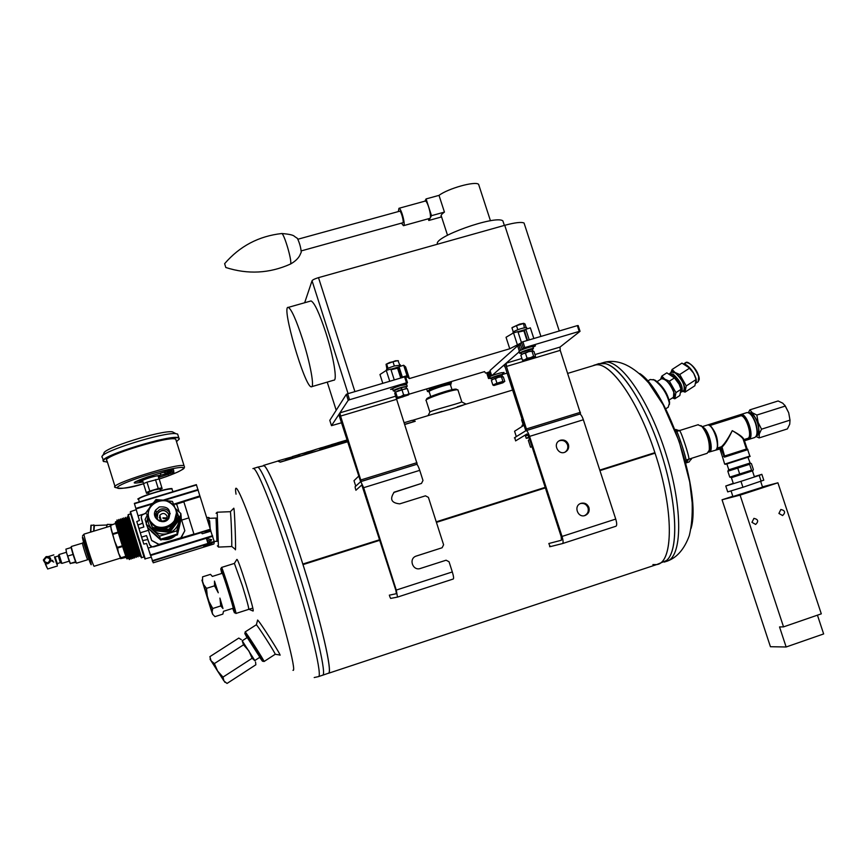 <?xml version="1.0" encoding="UTF-8"?>
<svg xmlns="http://www.w3.org/2000/svg" width="867" height="867" viewBox="0 0 867 867"><rect width="100%" height="100%" fill="white"/><g stroke="black" fill="none" stroke-linecap="round" stroke-linejoin="round"><path stroke-width="1.3" d="M652.905 564.58L656.254 564.601C673.529 563.918 674.212 510.511 655.062 453.17L654.888 452.661C637.039 397.27 607.225 357.464 593.05 365.722L595.369 365.018C610.151 361.106 638.014 400.37 654.888 452.661L599.769 470.098M599.942 470.618L655.062 453.17C673.757 509.167 673.648 561.881 657.273 564.384L328.56 673.258M545.376 487.893L436.426 522.378L545.376 487.883M379.724 539.729L302.832 564.059L303.006 564.59L379.887 540.26L303.006 564.612C321.429 622.593 333.026 673.496 328.463 673.301L328.745 673.117C332.169 670.473 321.679 624.392 304.631 569.803C287.638 515.215 269.258 468.722 264.056 465.709L263.449 465.427C267.502 464.755 285.546 509.178 302.821 564.038L379.713 539.707M545.202 487.352L436.242 521.826L545.213 487.362M515.236 439.818L515.02 437.401L526.085 430.606C527.147 430.78 528.306 432.709 529.585 436.383L562.033 536.445C563.247 540.531 563.409 542.905 562.52 543.566L550.372 546.611L549.158 544.595M515.583 440.891L526.995 433.977M562.575 543.544L615.993 526.215C617.011 525.51 616.936 523.137 615.733 519.073L583.361 419.758C582.071 416.117 580.836 414.22 579.655 414.09L525.803 430.747L504.399 364.714L503.814 365.224L505.288 367.456L504.399 364.714L506.155 363.175L521.901 358.472M548.811 543.522L561.437 540.228L561.187 536.673L528.827 436.838L527.082 433.944M560.526 440.198L559.453 440.642C552.377 444.11 558.576 455.847 565.425 451.967C568.221 450.244 569.218 447.73 568.405 444.435C566.855 440.859 564.222 439.45 560.526 440.198M581.042 503.304L580.608 503.467C573.185 506.144 578.051 518.52 585.312 515.41C588.563 513.795 589.766 511.172 588.921 507.52C587.371 503.933 584.737 502.535 581.042 503.304M564.916 452.195C567.473 450.417 568.351 447.979 567.56 444.869C565.815 441.032 562.986 439.699 559.074 440.87M584.488 515.659C587.685 514.033 588.866 511.422 588.032 507.802C586.569 504.377 584.055 502.947 580.489 503.51M355.535 489.183L355.08 486.777L360.78 481.564L363.641 487.688L396.273 590.069L397.509 597.092L390.638 598.414L389.641 596.279M355.882 490.267L361.777 484.989M415.932 556.159L442.105 547.76L443.601 544.79L428.406 497.376L425.459 495.826L399.741 503.857C391.342 503.023 389.489 499.121 394.203 492.153L421.481 483.428L422.988 480.481L419.736 470.347C418.479 466.609 417.45 464.604 416.659 464.344L360.629 481.662L338.824 414.545L339.994 416.929L339.105 414.123L339.951 412.844L395.666 396.197M397.541 597.081L453.289 579.004C453.885 578.43 453.56 576.078 452.314 571.938L449.041 561.751L446.093 560.212L420.029 568.579M389.294 595.185L396.414 593.689L395.807 590.178L361.821 484.978M442.105 547.76L415.759 556.235C408.411 559.117 412.985 571.212 420.397 568.47L446.093 560.212M421.481 483.428L393.716 492.499M653.154 379.529L655.214 380.255C662.594 385.696 667.384 392.968 669.562 402.06L669.422 404.466M647.346 381.317L650.163 379.508L654.054 379.952C661.933 385.761 667.037 393.52 669.367 403.22L668.208 407.208M426.185 400.012L426.64 399.134C425.166 397.715 451.707 388.698 456.118 389.131L456.822 389.5M425.957 400.456C424.375 398.972 452.715 389.348 457.397 389.792L458.079 390.323M691.703 458.264L691.14 459.575M679.056 430.444L680.237 430.335M691.433 458.35L689.167 461.927L685.667 463.054M217.086 541.322L216.208 518.065M216.934 541.322L216.056 518.065M218.451 547.088L217.173 512.213L216.089 513.307M232.714 608.385L234.296 612.438C237.287 618.735 221.063 566.487 220.749 568.85L221.779 573.455M222.071 573.358L222.277 573.282C223.675 575.71 233.342 606.672 233.234 608.396L233.006 608.287M235.889 613.468C237.439 615.202 222.32 566.78 221.529 567.452L221.475 567.473M248.992 609.273L252.969 611.007C254.02 611.647 251.712 602.749 246.033 584.336C240.593 567.311 237.536 558.998 236.864 559.399L234.35 563.431M248.493 609.057L248.742 609.349C248.959 608.049 246.824 600.127 242.326 585.583L234.404 563.409L221.529 567.452M685.927 461.233L685.255 461.45L686.404 462.479L688.864 458.957C689.547 457.072 681.657 432.785 679.75 430.845L675.686 429.458L675.22 430.726M686.404 462.479C687.206 460.464 677.821 431.582 675.686 429.458M430.043 415.033L431.192 414.643C438.984 412.594 459.022 407.024 464.311 404.651M428.027 415.64L429.794 412.269C428.797 410.958 459.077 403.675 461.602 401.909L466.132 404.109M275.24 654.26L279.748 654.997C283.433 658.617 258.193 618.951 257.532 620.089M262.528 661.12L264.056 661.51L275.164 654.303C276.237 654.379 256.654 623.828 256.264 624.804L256.285 625.064M231.857 546.513L235.217 549.288C236.344 555.877 234.534 505.515 233.732 508.29L230.34 511.693L217.173 512.213M231.532 546.243L231.597 546.524C232.302 548.844 230.969 512.234 230.34 511.693M259.883 657.24L247.258 637.538M259.677 657.37L262.376 661.087C265.074 664.1 245.133 632.791 244.787 633.484L247.052 637.668M264.056 661.51C264.966 661.684 245.361 631.089 245.123 631.956L245.112 631.967M389.706 596.398L390.573 598.263M355.134 487.091L355.503 489.042M515.041 437.716L514.369 437.922L515.063 437.911L515.226 439.688M549.223 544.704L550.111 546.188L549.58 546.698L550.285 546.47M665.065 561.556L666.474 560.537C678.655 550.903 677.517 505.385 662.247 456.367C647.085 407.317 621.596 367.055 605.35 363.641L600.668 363.414C615.928 360.033 643.737 399.21 660.784 451.772C677.983 504.28 679.056 553.98 665.065 561.556M322.286 675.209L322.567 675.241C326.957 675.827 316.325 628.846 298.486 571.743C280.713 514.651 261.856 467.096 257.672 467.172L257.087 467.356L257.672 467.172C261.856 467.096 280.713 514.651 298.486 571.743C316.325 628.846 326.957 675.827 322.567 675.241L322.795 675.176M709.054 451.003L709.759 449.095C710.257 441.13 707.981 433.793 702.942 427.084L700.894 425.556M686.025 460.074L707.114 453.343L709.26 450.211C709.791 441.628 707.342 433.717 701.923 426.488L697.935 424.776M255.57 662.095L255.863 664.761L227.024 683.445L223.968 680.974L223.014 677.105L217.628 671.036L214.366 663.591L211.06 660.784L209.879 656.644L238.793 638.069L241.124 639.564M243.508 644.82L242.186 640.756L255.05 660.86L252.124 658.281L248.872 650.868L243.508 644.82L214.366 663.591M252.124 658.281L223.014 677.105M223.697 680.584L210.161 659.419L223.697 680.584M217.216 670.473L223.664 680.508L217.216 670.473M748.373 412.659L749.847 409.863L778.122 400.966L782.738 403.177L785.329 406.049L788.699 412.768L790.01 420.137L789.729 424.212L787.399 428.916L759.134 437.922L756.089 436.535M749.847 409.863L752.296 412.768L756.837 415.044L758.148 422.446L761.529 429.187L790.01 420.137M761.529 429.187L759.297 433.901L759.134 437.922M756.837 415.044L785.329 406.049M748.568 412.725L752.296 412.768L758.148 422.446L759.297 433.901L756.187 436.404M756.978 434.562C759.124 432.98 759.286 429.035 757.455 422.706C755.244 416.745 752.849 413.776 750.28 413.776M788.699 412.768L784.787 405.171M182.113 535.947L184.834 530.723L180.824 537.833L158.997 544.378L151.617 540.39L147.498 527.179M151.671 540.52L157.285 543.598M140.216 532.804L148.463 530.279M137.831 537.367L135.675 530.496M151.161 546.503L149.72 544.714L146.512 535.589L141.57 537.106M174.245 540.737L194.11 534.603L183.696 501.364L200.049 496.39L210.93 531.178M181.691 520.102L188.898 517.892M138.893 528.512L143.835 527.006L141.31 517.729L141.581 515.247M204.959 531.308L205.132 531.85L204.959 531.308L180.217 538.949M150.63 546.145L149.872 545.072M210.464 529.542L194.11 534.592L183.706 501.354L200.049 496.39M182.276 535.904L180.845 537.963L159.495 544.541L157.1 543.663M146.36 523.538L145.103 519.506L147.13 515.399M181.225 518.596L184.834 530.723M173.703 504.388L175.145 503.944L176.922 504.865L179.133 511.92M150.392 555.108L146.621 543.457L143.814 544.097L142.665 540.488L143.814 544.097M137.073 512.57L139.457 520.482L136.78 521.522L142.665 540.488M144.323 556.982L130.754 513.687M147.802 539.588L149.666 544.844L147.802 539.588M142.546 540.314L137.918 525.012L142.632 523.202L141.223 517.881L141.494 515.399L146.165 512.82M141.223 517.881L142.665 523.115M173.638 504.215L199.865 495.902L196.365 484.631L134.352 503.38L138.037 515.789L142.08 514.564L138.037 515.789M149.558 544.617L152.148 546.882L153.958 546.806L201.263 532.652L202.26 533.758L210.833 531.189L214.344 541.94L213.878 543.988L153.253 562.802L213.878 543.988M152.159 546.882L148.127 548.128L153.253 562.802M148.127 548.128L146.621 543.457M203.821 545.907L212.014 543.36L205.652 545.982L203.756 546.47L203.821 545.907M207.917 543.219L206.4 538.472L211.678 539.686L207.917 543.219M139.457 520.482L138.048 515.8M142.719 540.585L147.78 539.534M136.78 521.522L137.864 525.023L142.426 523.365M208.654 543.219L206.4 538.472M207.831 540.412L211.049 540.943M57.265 564.916L54.87 556.982M57.352 566.01L47.652 568.99L45.463 563.583M52.789 560.277L51.597 560.884M53.353 567.246L56.247 566.357M57.493 564.049L57.515 563.507M75.678 561.946L74.79 559.659M73.803 556.766L72.416 552.312M122.583 546.513L117.587 548.052L114.596 541.03L110.337 525.565L115.658 523.354M117.587 548.052L118.53 553.146L114.596 541.03L111.193 529.564L110.694 524.86M118.53 553.146L120.903 557.774L120.621 558.662L118.53 553.146M120.632 558.673L126.517 557.275M122.345 545.798L117.359 547.337M125.867 556.246L120.903 557.774M125.986 556.571L121.022 558.099M115.701 523.581L110.748 525.088M71.647 549.526L71.246 547.76M76.459 562.997L76.274 562.9C76.101 564.536 70.368 546.416 71.192 546.849L71.343 546.578M87.73 559.724L76.632 563.138C76.274 564.135 70.747 546.676 71.365 546.492L82.56 543.1M120.361 558.164L94.189 566.238C93.723 568.145 83.059 534.375 84.045 534.115L110.326 526.117M118.291 532.761L113.295 534.289M118.085 532.089L113.1 533.617M115.745 522.693L115.593 521.793C114.975 521.934 127.189 560.808 127.211 558.771L128.197 558.467C128.229 560.483 116.015 521.609 116.622 521.49L115.636 521.782M129.573 558.955L129.411 559.518C129.421 561.697 116.351 520.081 116.98 519.951L117.023 519.94M129.627 559.443L117.619 520.666M131.253 558.446L131.101 558.987C131.134 561.155 118.075 519.561 118.681 519.441L118.714 519.431M131.318 558.922L119.299 520.146M132.976 558.413L132.792 558.467C132.857 560.624 119.798 519.03 120.372 518.921L120.405 518.91M132.944 557.925L120.99 519.626M134.667 557.882L134.483 557.947C134.58 560.093 121.521 518.509 122.074 518.412L122.67 519.105M134.634 557.416L122.29 518.336M136.357 557.362L123.797 517.881M136.325 556.896L124.36 518.574M138.005 556.386L125.487 517.371M138.081 556.831L126.04 518.054M139.739 556.321L127.731 517.534M139.695 555.877L127.373 516.797M140.151 554.772L128.619 517.827M70.866 547.619L65.914 549.136L66.596 552.918L70.335 563.442L75.288 561.914M67.767 556.061L72.741 554.533M70.335 563.442L75.852 562.358M61.763 563.333L60.343 562.64L58.252 555.996L55.141 556.95L57.244 563.593L56.756 564.146L54.426 556.809L55.141 556.95M69.219 561.155L61.86 563.409L59.043 554.522L66.423 552.268M70.292 563.658L68.84 560.104M68.666 559.594L66.596 552.918M46.287 557.492C43.339 560.342 43.881 562.109 47.923 562.824C50.871 559.974 50.329 558.196 46.287 557.492M46.092 556.636L43.35 559.995C45.452 564.883 48.01 565.078 51.023 560.581C50.839 557.546 49.202 556.235 46.092 556.636M168.859 472.851L167.244 473.339L169.813 472.407L171.092 470.315L168.837 472.732L167.223 473.219L168.837 472.732M167.223 473.219L164.004 472.504L167.244 473.339M160.362 473.252L164.535 472.006M142.892 481.445L139.869 481.673C139.587 480.947 143.001 479.473 150.11 477.24L160.915 475.051L158.39 476.785M143.564 483.58L142.589 480.708C141.863 479.863 157.035 475.192 158.119 475.929L158.184 476.135M148.723 492.955L146.545 493.345L143.499 483.613L147 482.16L159.17 478.909L162.129 488.641L160.135 489.508M146.285 492.532L149.796 491.101L147 482.16M149.796 491.101L158.271 488.544L155.475 479.614M158.271 488.544L161.956 487.818M149.102 494.179L148.55 492.38L154.088 490.018L159.951 488.934M167.049 472.136L168.686 471.648L167.049 472.136M168.707 471.778L167.071 472.266L170.68 470.12M170.42 470.575L171.016 470.402M167.624 470.922L147.401 476.991C131.426 482.756 129.985 484.415 143.055 481.965M176.099 440.36L175.752 439.255C170.842 435.093 102.165 456.118 106.619 460.453M176.51 441.671L179.209 439.016C181.615 431.679 98.686 456.096 103.606 461.352L107.443 462.165M179.144 439.32L178.851 437.943C173.498 433.381 98.231 456.432 103.238 461.157L103.877 461.645M178.028 435.321L177.637 434.074L175.936 433.684C164.362 431.723 100.204 451.826 101.948 456.898L102.024 457.256M174.505 432.936L172.392 431.82C161.587 429.967 102.414 448.51 103.964 453.289L102.49 455.934M173.985 432.655L172.934 432.102M106.424 527.309L107.27 524.394L111.886 524.492M107.27 524.394L106.533 527.277M94.297 525.521L93.95 531.103M120.589 540.163L120.513 539.079M395.959 387.126L390.605 389.402L392.751 389.11M404.575 376.874L347.634 393.77L349.542 399.741L406.471 382.802L404.575 376.874L405.572 376.744L407.479 382.65L406.439 383.875L403.404 384.785M341.836 422.684L331.497 425.664L348.22 400.283L346.323 394.322L329.796 420.343L331.497 425.664M395.894 387.018L397.78 386.454M406.471 382.802L407.479 382.65M348.22 400.283L349.542 399.741M347.634 393.77L346.323 394.322M339.951 412.844L340.568 416.084L396.642 399.308L417.146 463.932M361.149 481.185L340.568 416.084M360.921 479.939L416.951 462.675M358.83 476.026L353.996 480.686L355.741 486.159L360.629 481.662L358.83 476.026M396.501 398.43L396.642 399.308M522.064 349.314L523.375 348.176L521.479 342.346L520.178 343.516L522.064 349.314L524.752 348.664M533.021 347.255L535.492 345.803L530.192 347.038M487.893 372.387L486.842 373.33L488.522 378.543L489.584 377.622L487.893 372.387L490.354 371.531M524.784 347.602L579.221 331.4L577.335 325.624L522.888 341.771L524.784 347.602L523.375 348.176M577.335 325.624L578.159 325.537L580.045 331.313L560.017 347.082L560.223 350.355L580.489 413.581M507.108 373.092L502.882 374.349M490.267 378.142L488.522 378.543M519.311 351.07L517.61 345.814L490.018 370.491L491.719 375.758L519.29 351.731M579.221 331.4L580.045 331.313M502.578 373.417L504.074 372.474L502.361 372.734M517.61 345.814L520.59 344.773M522.888 341.771L521.479 342.346M489.129 371.889L490.559 376.321M518.986 345.25L520.634 350.311M526.8 430.119L505.569 363.685L506.458 366.448L560.223 350.355M526.692 428.862L580.413 412.313M524.015 425.231L514.575 431.246L516.309 436.6L525.803 430.747L524.015 425.231L523.386 425.632L523.115 422.478L524.015 425.231M534.95 354.57L560.017 347.082M506.155 363.175L506.458 366.448M390.789 369.06L394.268 379.93L390.789 369.06L386.27 370.415L379.974 374.522L382.802 383.333M397.606 368.291L399.026 366.741L403.675 365.245L405.637 366.947L409.376 378.576L407.457 377.015L405.767 377.318M517.859 331.66L513.513 332.852L506.035 337.285L509.763 348.762L409.376 378.576M524.578 224.629L524.047 223.014C521.284 221.811 514.846 222.581 504.735 225.312L318.503 277.646C314.851 278.751 312.705 279.781 312.044 280.756L304.664 302.746M523.917 330.945L525.803 329.319L530.344 327.834L533.855 338.52M408.921 394.236L484.566 371.607L485.509 373.07L487.688 372.572M489.638 371.737L490.245 371.206M509.763 348.762L520.428 343.299M428.255 218.809L428.797 220.467L441.574 216.923C440.317 215.937 441.27 214.333 444.435 212.101L439.016 195.368C448.131 188.442 475.203 180.9 478.595 184.303L490.451 220.76M479.115 185.896L478.595 184.303M310.419 301.109L311.047 300.936C314.45 302.572 319.37 313.139 325.819 332.657C333.6 356.727 337.599 381.22 333.795 380.18L311.784 386.66M503.575 223.014L502.882 220.89C495.772 214.691 432.167 237.46 437.607 244.18M428.797 220.467L431.506 215.677L426.087 198.922L424.895 201.155M426.087 198.922L439.016 195.368M431.506 215.677L444.435 212.101M403.675 225.626L429.664 218.419C432.395 218.885 427.778 200.667 425.253 201.057L425.014 201.122M398.321 211.581L398.961 208.297C401.313 207.95 406.016 226.2 403.458 225.691L401.464 223.144M399.557 211.234L399.709 211.19C401.269 210.963 404.412 223.133 402.7 222.797L301.196 250.91M296.709 237.861L297.435 238.425C299.635 243.183 300.903 247.778 301.239 252.21L301.066 252.665M302.616 339.344C310.397 363.501 314.764 387.95 311.318 386.801C304.891 387.733 280.81 304.935 288.299 307.384C291.41 309.107 296.178 319.76 302.616 339.344M402.342 377.08L407.057 375.682M402.418 397.064L405.778 395.634L402.418 397.064M397.986 360.683L399.709 364.823M386.91 368.908L386.064 364.324L395.547 360.759L398.397 360.737M393.022 361.821L394.344 365.972M386.693 364.183L388.015 368.312M386.118 364.238L389.684 362.482L397.801 360.661M391.006 369.765L397.574 368.193M390.844 369.244L398.918 366.871M386.682 370.198L386.498 369.635C386.248 368.941 388.882 367.716 394.398 365.961L400.446 365.17M400.901 387.939L401.378 387.538L401.985 389.413M394.669 390.909L393.336 390.963C393.109 390.345 395.764 389.164 401.28 387.408L407.208 386.227L406.179 387.224M393.26 390.703L392.74 389.088C392.513 388.47 395.157 387.278 400.673 385.522L406.688 384.623M401.118 387.852L401.551 389.446M406.179 388.503L407.371 388.687L408.996 393.759L406.493 394.875L408.671 394.843L397.552 398.56L400.641 396.62L406.493 394.875L403.643 394.94L400.641 396.62L397.303 397.249L395.677 392.177L398.668 390.497L406.775 388.633M395.081 392.177L394.55 390.551L400.814 387.701L401.421 389.576M401.378 387.538L406.059 386.866M403.253 396.111L399.99 397.552L403.253 396.111M408.671 394.843L408.996 393.759M402.017 389.868L403.643 394.94M395.677 392.177L394.734 393.315L396.36 398.354L397.303 397.249M395.038 392.22L406.124 388.492M531.991 357.952L526.442 359.805L531.991 357.952M524.362 327.748L523.505 323.337L525.001 323.955L526.15 327.498M523.039 323.684L516.483 325.613L517.816 329.688M513.242 331.79L511.942 327.802L516.483 325.613M512.202 327.531L519.593 324.139L523.852 323.304M518.076 332.18L523.885 330.847M517.924 331.725L525.64 329.471M513.21 333.036L513.015 331.974C517.577 329.503 522.107 328.029 526.605 327.542L526.702 327.834M521.11 353.27L519.81 353.346C517.632 352.988 531.926 347.949 533.433 348.545L532.425 349.52M519.723 353.086L519.214 351.503C517.025 351.135 531.33 346.096 532.837 346.692L532.923 346.963M532.316 349.184L521.089 352.566L521.685 354.386M521.522 354.527L520.969 352.674L521.555 354.484M531.948 357.963L526.377 359.772L531.948 357.963M533.389 357.876L523.625 360.802L530.506 357.692L534.733 356.781L533.389 357.876M520.861 355.253L522.974 353.703L520.861 355.253L522.476 360.228L523.43 360.77M533.909 351.363L535.524 356.326L534.733 356.781L533.606 356.196L531.991 351.211L533.909 351.363M525.435 353.172L528.545 351.677L522.974 353.703L525.435 353.172L527.06 358.158L530.506 357.692L533.606 356.196M532.782 350.777L528.545 351.677L531.991 351.211M527.06 358.158L524.936 359.718L522.476 360.228M501.57 382.921L496.477 384.59L501.57 382.921M491.632 378.608L490.451 378.695C488.641 378.391 501.711 373.883 502.903 374.403L501.96 375.227M490.386 378.5L489.909 377.015C488.099 376.701 501.159 372.192 502.351 372.712L502.416 372.908M501.863 374.934L491.611 378.034L492.153 379.703M491.513 378.131L492.044 379.779L491.632 378.088M501.527 382.932L496.433 384.569L501.527 382.932M502.903 382.802L493.973 385.49L500.096 382.78L504.02 381.892L502.903 382.802M491.405 380.494L493.28 379.107L491.405 380.494L492.868 385.024L493.757 385.468M503.326 376.907L504.789 381.437L504.02 381.892L502.925 381.415L501.462 376.874L503.326 376.907M495.48 378.673L498.319 377.297L493.28 379.107L495.48 378.673L496.943 383.214L502.925 381.415M502.242 376.419L498.319 377.297L501.462 376.874M496.943 383.214L492.868 385.024M528.946 437.196L529.661 439.396M527.992 434.866L525.543 436.177L526.193 438.171M528.87 436.968L526.247 438.344L528.642 437.857M523.115 424.537L521.587 419.823L522.075 419.26M523.289 424.462L522.032 425.339L522.346 426.293M532.045 446.743L530.528 447.209L528.328 440.425L529.098 439.634M277.548 461.157L278.437 460.756L280.29 462.154L277.776 461.092M280.29 462.154L347.884 441.682M404.716 424.483L415.217 421.308L412.063 420.332L410.665 420.755M347.353 440.024L331.422 444.641M347.32 439.894L337.155 442.907M338.531 442.495L346.605 440.111M347.299 439.84L346.583 440.057M347.569 440.685L322.784 448.185L319.414 448.77L326.122 446.538L321.928 447.805M320.432 447.968L326.122 446.538M330.858 444.901L346.562 440.349L332.343 444.652M347.331 440.089L346.562 440.349M404.13 422.663L405.528 422.251M288.44 457.863L285.124 459.12C287.161 459.142 289.665 458.437 292.634 457.028L288.451 457.906M298.963 454.471L308.067 452.52L317.105 449.008M298.497 454.633L299.906 454.687L298.508 454.687M278.437 460.756L299.906 454.687M280.247 462.024L347.84 441.552M404.672 424.353L415.185 421.178M308.457 451.696L306.224 452.314L308.446 451.642M288.505 457.895L292.016 457.191L288.505 457.895M285.752 459.011L292.027 457.245M286.814 458.448L285.124 459.12M292.645 456.996L290.651 457.31M332.354 444.706L330.88 444.944M320.454 448.022L314.407 449.865M327 446.267L326.144 446.592M321.939 447.86L319.414 448.77M338.553 442.538L337.176 442.961M319.847 448.282L331.443 444.717M331.768 444.598L332.603 444.37M347.385 440.122L346.583 440.403M288.418 458.177L287.768 458.307M209.619 520.796L210.193 528.61M206.888 517.545L208.579 517.48L209.673 526.822M208.579 517.48L209.478 518.13M430.747 396.587L429.219 391.83C426.271 391.201 448.488 383.637 450.374 384.634L450.482 384.959M429.263 391.982C423.855 391.83 452.249 382.369 450.818 384.807L450.526 385.111M429.165 388.178L429.577 389.435L427.518 391.581L426.662 388.925M441.466 384.504L441.639 385.056L429.577 389.435M451.1 381.621L450.818 384.807M451.501 382.878L441.639 385.056M162.931 517.837L167.212 517.946M159.951 519.701L160.796 518.932M160.98 519.615L160.352 520.167M167.071 518.531L163.104 518.52M731.705 477.576L752.827 470.781L751.57 470.185L729.776 477.121L731.705 477.576M749.868 463.086L728.464 469.925L750.118 463.011L747.918 457.202M751.57 470.185L749.619 464.278L750.15 463.011L751.418 463.639L753.358 469.502L752.784 470.824M749.619 464.278L737.741 468.093L739.692 474.021M728.453 469.936L727.836 471.236L737.741 468.093M727.836 471.236L729.776 477.121M709.39 451.967L721.669 448.456L720.423 447.784L716.836 449.464L716.792 448.792L721.452 447.274L724.693 456.53L722.048 447.079C725.094 444.175 728.497 438.702 732.257 430.661C737.828 433.901 741.426 436.621 743.03 438.832L743.474 440.176M709.152 425.242L741.653 414.459L708.621 425.123M748.449 439.396L749.706 438.8L749.045 438.485L748.449 439.396L744.645 440.707L754.648 437.542C757.465 435.971 757.747 431.213 755.482 423.28C752.827 416.138 749.977 412.573 746.91 412.594L746.628 412.681M722.634 457.375L719.946 449.052L721.051 448.662L724.444 457.147L724.964 455.901L746.4 449.019L743.03 438.832L743.518 439.807L748.384 438.16L743.745 439.645C743.767 437.781 739.941 434.79 732.257 430.661C728.172 438.518 724.563 443.882 721.442 446.743L717.096 448.131M747.126 448.824L744.58 441.162L744.883 439.992L744.287 441.249L747.354 449.388L743.756 440.176M724.444 457.147L747.712 449.68C748.47 448.933 746.953 449.236 743.16 450.569L747.061 449.377M153.697 530.561L146.783 514.478L153.697 530.561L169.661 532.349L169.358 530.962L153.177 529.152M169.661 532.349L179.274 519.691L179.09 518.141L169.358 530.962M175.806 521.804L172.056 526.724M164.795 529.932L157.827 529.152M150.316 522.508L149.623 520.915M176.12 509.883L179.014 517.469L169.228 530.366L152.96 528.534L152.559 527.461L160.753 528.296C155.41 527.504 151.573 524.719 149.276 519.907L152.559 527.461M169.228 530.366L168.989 529.303L160.753 528.296C166.15 528.718 170.539 526.843 173.931 522.693L168.989 529.303M149.276 519.907L152.96 528.534M146.057 512.56L149.449 507.986M152.82 503.586L156.006 499.544L161.045 500.031M167.093 500.725L172.403 501.429L174.505 506.187M178.884 516.288L173.931 522.693L176.63 512.224M159.322 506.957C168.198 506.187 171.373 509.991 168.827 518.379C163.581 526.486 150.273 518.043 155.702 510.034L159.322 506.957M157.144 518.098L157.837 513.372C161.75 509.438 165.337 509.688 168.588 514.12L168.957 515.247M159.322 521.1C156.732 518.856 156.212 516.212 157.783 513.177C161.695 509.222 165.294 509.471 168.556 513.925L168.415 518.899M155.345 517.404L156.396 512.386L159.94 509.373C164.676 507.954 168.111 509.428 170.225 513.806M682.34 391.158L685.038 392.133L694.857 385.772L696.136 379.518L693.719 373.309L689.644 368.117L679.728 374.511L675.079 372.507L672.088 369.472L681.95 363.121L689.644 368.117M685.038 392.133L686.252 385.934L696.136 379.518M672.088 369.472L670.809 372.756M686.252 385.934L679.728 374.511M661.824 376.083L666.853 372.843L674.461 377.914L669.4 381.177L664.772 379.15L661.824 376.083L660.567 379.345M672.413 397.91L674.819 398.777L675.946 392.61L680.996 389.337L679.164 384.244L674.461 377.914M675.946 392.61L669.4 381.177M674.819 398.777L679.826 395.515L680.996 389.337M671.546 374.891L675.534 378.684L679.164 384.2L681.213 389.955M660.611 379.323C661.196 377.828 662.572 377.795 664.772 379.193C671.437 383.333 677.961 398.809 672.64 397.758M657.153 381.556L661.467 378.771C665.791 378.846 669.909 383.344 673.811 392.274L673.486 397.216M670.852 372.723C671.448 371.217 672.857 371.163 675.068 372.561C681.787 376.646 688.246 392.133 682.86 391.125M669.812 373.395L671.719 372.16L675.165 372.875C682.383 379.659 685.266 385.533 683.814 390.518L683.727 390.573M696.353 380.223L695.93 378.294C693.546 371.824 690.089 367.218 685.548 364.476M696.212 382.52L696.407 381.458M669.422 373.742L673.171 374.165C680.378 380.949 683.272 386.834 681.83 391.797L681.202 392.047M672.066 375.27L672.846 375.725C677.593 379.735 680.324 384.287 681.018 389.402M686.816 365.224L693.73 373.298L696.299 379.984M160.503 539.198L159.506 536.174L146.23 524.112L147.628 527.515L160.503 539.198L168.935 536.706L177.291 534.039L181.214 517.241L180.856 513.535L176.825 530.853L177.291 534.039M146.23 524.112L147.78 517.296M166.204 537.529L160.644 539.61L147.823 527.97L160.774 540.011L177.421 534.885L179.588 524.362M175.708 508.756L180.856 513.535M178.83 527.602L181.301 518.228L177.421 534.885M159.506 536.174L176.825 530.853M171.612 535.871L177.356 534.462M147.91 517.285C147.531 522.302 149.178 526.551 152.841 530.051C157.317 533.844 162.432 534.961 168.155 533.411C173.747 531.482 177.312 527.7 178.83 522.086L179.176 519.821M179.209 519.181L175.86 509.135M167.082 516.201L166.562 519.571C161.533 522.346 159.279 520.915 159.81 515.28C162.638 512.603 165.066 512.906 167.082 516.201M156.374 512.321L154.76 515.778M160.178 516.645L159.192 517.393M152.852 532.305L155.724 534.917M223.523 611.235L222.852 614.118L214.951 616.643L212.556 614.15L210.984 609.577L201.924 580.099L202.542 581.399L202.585 576.837L210.508 574.355L212.361 576.425M212.74 614.194L212.112 611.896L212.762 608.493L209.066 601.72L212.112 611.896M209.066 601.72L207.3 596.052L206.509 588.357L203.647 584.651L207.3 596.052M203.647 584.651L202.542 581.399M219.904 598.089L222.971 608.515M214.474 581.118L218.256 592.779M214.507 581.226L214.517 585.832L206.509 588.357M219.969 598.263L220.76 605.946L222.949 608.439M220.76 605.946L212.762 608.493M214.517 585.832L218.202 592.594M783.54 626.874L779.531 626.939L786.141 646.988L770.427 646.717L722.048 499.782L740.082 495.122L783.54 626.874L821.298 613.836L777.905 482.8L762.461 486.864M732.821 496.271L722.048 499.782M817.44 615.169L823.65 633.94L786.141 646.988M778.913 513.448L782.608 515.551C785.719 512.484 785.134 510.468 780.853 509.482L778.913 513.448M751.96 522.335L755.656 524.448C758.798 521.37 758.224 519.344 753.922 518.358L751.96 522.335M740.082 495.122L777.905 482.8M762.559 487.146L732.908 496.542L731.044 490.885M725.766 486.008L727.706 491.892L742.932 487.276L740.971 481.337L725.766 486.008L733.265 483.331M754.344 476.633L761.844 474.325L763.773 480.177L742.932 487.276M761.844 474.325L759.199 475.43L761.161 481.358M759.199 475.43L740.971 481.337M579.655 414.09L526.085 430.606L579.47 414.155M562.033 536.445L615.733 519.073M583.361 419.758L529.585 436.383M360.813 481.575L416.55 464.387M419.736 470.347L363.641 487.688M396.273 590.069L452.314 571.938M690.966 528.632C701.945 493.843 668.099 391.667 639.803 373.558M664.198 562.098L666.355 561.383C682.264 558.023 683.315 509.503 666.322 455.067C649.524 400.597 620.371 358.624 604.527 362.243L602.164 362.959M236.041 494.168C232.768 474.325 246.553 505.981 264.836 562.466C283.141 618.875 297.023 672.89 292.959 670.278M252.915 468.603L253.457 468.451C257.488 468.418 276.215 516.049 294 573.174C311.849 630.298 322.622 677.268 318.384 676.628L314.212 677.539M152.245 546.893L193.948 534.029M142.08 514.564L146.328 513.275M176.38 504.139L183.869 501.863M205.132 531.85L210.627 530.149M136.217 532.392L130.841 514.131M144.117 556.571L137.159 535.383M204.97 531.276L210.464 529.574M175.448 503.89L183.706 501.375L175.437 503.89M194.024 534.256L210.367 529.217M183.793 501.614L200.147 496.639M151.595 531.72L159.138 538.548M162.541 539.502C167.483 540.163 171.807 538.83 175.502 535.513M178.017 532.403L180.108 523.484M163.18 539.317C167.591 539.751 171.482 538.548 174.852 535.719C171.482 538.548 167.591 539.751 163.18 539.317M178.255 531.395L179.87 524.524M166.93 538.201L171.124 536.911M152.679 532.717L158.173 537.681M163.397 539.252L169.379 538.678L174.635 535.795M178.374 530.918L179.729 525.142M151.086 557.221L145.255 558.814L130.483 511.649L136.217 509.688M150.349 554.978L212.556 535.73M136 508.94L152.408 503.965M164.914 500.172L198.229 490.072M135.837 508.42L153.145 503.174M163.581 500.01L198.055 489.562M134.45 503.716L196.495 484.956M152.375 561.166L214.344 541.94M152.224 560.711L208.6 543.219M208.676 543.197L214.225 541.474M150.522 555.519L212.718 536.272M144.496 556.939C148.485 571.44 128.695 508.669 130.353 512.061M209.749 543.945L209.955 544.639M205.446 545.289L205.652 545.982M139.229 501.906L138.677 499.381C138.048 498.666 141.874 496.899 150.154 494.071C161.381 490.494 168.631 488.771 171.872 488.912L172.045 489.313M138.709 498.872C137.745 497.04 171.568 486.82 171.742 488.88M87.762 559.714C87.48 560.689 81.975 543.241 82.506 543.089L83.774 541.853M82.56 537.041C83.828 538.114 92.368 565.674 91.143 564.731C89.973 564.038 81.173 535.654 82.56 537.041M82.528 535.817L84.099 534.105M126.734 557.839C128.641 566.314 113.88 519.582 115.474 522.194M129.887 558.283L118.15 520.764M130.7 558.24L130.223 557.817C131.611 564.493 116.893 517.729 118.497 520.558M131.578 557.763L119.852 520.254M132.402 557.73L131.903 557.286C133.345 564.016 118.627 517.209 120.188 520.037M133.269 557.243L121.488 519.647M134.103 557.21L133.594 556.755C135.089 563.539 120.35 516.689 121.889 519.528M134.949 556.712L123.19 519.127M135.805 556.69L135.274 556.224C136.823 563.062 122.074 516.168 123.58 519.008M136.921 556.018L124.935 518.715M137.506 556.181L136.964 555.693C138.557 562.585 123.797 515.648 125.271 518.499L124.891 519.051L124.068 518.325M138.33 555.671L126.625 518.206M139.208 555.66L126.961 517.989M140.291 554.696L128.544 517.859M140.92 555.736C144.67 569.543 126.528 512.083 128.078 515.052M143.933 556.928L130.765 514.283L143.933 556.928L141.689 557.622L128.24 514.63M56.843 563.951L54.632 556.917M171.558 469.936L172.013 471.366L169.618 472.526M135.046 481.9L147.412 476.991L167.634 470.922L173.563 469.827L173.844 472.32L172.013 471.366L171.829 469.881M139.674 481.022L135.924 481.456M161.045 475.149L166.648 473.469M116.817 487.72L115.322 487.482C121.196 489.205 130.603 487.969 143.543 483.743C117.89 490.852 107.432 489.833 128.511 481.586C149.124 473.393 184.248 464.885 183.576 468.115C182.59 470.261 174.473 473.902 159.203 479.028C165.879 476.666 165.315 477.305 177.789 472.016C186.925 467.291 182.894 468.754 184.422 467.454L184.454 466.663M173.844 472.32L158.618 477.533M167.775 473.23L168.198 474.661M172.511 469.762L173.563 469.827M115.322 487.482C106.359 485.13 178.916 462.295 184.086 465.817L175.752 439.255M90.905 525.402L90.526 532.143M93.625 531.2L94.004 524.99M91.176 525.099L90.797 532.067M90.981 525.489L93.918 524.99L93.929 531.113L94.405 525.521M540.91 336.429L504.735 225.312M354.906 391.613L318.503 277.646M529.238 339.897L525.803 329.319M403.708 365.267L407.49 377.037M402.472 377.503L399.026 366.741M348.079 393.64L312.044 280.756M336.201 410.254L327.238 382.119M225.81 267.502L224.629 263.676L225.81 267.502C247.886 274.59 269.388 273.452 290.304 264.132L290.651 263.655C292.006 260.382 284.235 233.96 281.797 233.526C289.155 234.101 293.404 235.065 294.52 236.42L297.435 238.425M281.428 233.559L281.797 233.526C258.789 236.095 239.736 246.141 224.64 263.666M513.513 332.852L517.285 344.448M386.27 370.415L389.76 381.274M527.526 340.395L524.362 330.641M401.302 377.849L398.116 367.922M703.224 427.377C709.141 430.422 714.213 451.577 709.152 452.043L708.599 452.097M716.218 449.464C720.174 445.79 713.368 425.155 708.155 425.003M708.675 424.689L740.288 414.729M741.653 414.459C747.137 414.513 753.932 435.05 749.706 438.8M724.693 456.53L746.411 449.041M709.759 425.567L740.971 415.727C746.021 415.792 752.274 434.703 748.384 438.16L749.045 438.485C753.109 434.876 746.574 415.152 741.307 415.098L740.971 415.727L741.307 415.098M717.421 446.982C718.19 439.135 715.979 432.265 710.777 426.369M756.501 435.494C757.671 432.676 757.422 428.58 755.764 423.204C753.976 418.122 751.841 414.816 749.359 413.277M705.944 431.441C710.702 440.88 711.677 447.6 708.859 451.577M722.623 457.31L724.671 464.138L749.825 456.053M747.712 449.68L749.814 456.053C750.649 456.215 750.02 456.595 747.928 457.212L726.882 463.964L728.811 469.816M720.423 447.784L716.836 448.922M723.587 456.345L724.205 456.15L721.669 448.456M749.045 438.485L744.883 439.992M744.287 441.249L746.823 448.922M719.87 448.889L722.634 457.353M716.868 448.293C719.61 443.98 714.332 427.561 709.585 425.643M149.471 519.485C156.363 535.6 182.417 524.492 175.275 508.561C168.447 492.499 142.361 503.467 149.471 519.485M149.178 519.636C156.374 529.791 164.632 530.691 173.974 522.313C185.95 507.249 159.181 490.191 149.948 507.054C147.683 511.14 147.423 515.334 149.178 519.636M685.136 364.27C685.721 356.413 700.666 373.135 699.116 379.984M683.922 363.761L685.71 362.601C690.37 362.569 694.695 367.207 698.672 376.527L698.195 381.729M595.369 365.018L567.722 373.384M512.614 390.052L457.342 406.775M442.051 411.402L412.551 420.322M278.47 460.886L263.449 465.427M584.553 515.637L585.312 515.41M416.659 464.344L360.78 481.564M665.412 409.018L668.338 407.122M655.214 380.255L654.054 379.952M669.562 402.06L669.367 403.22M461.851 402.039L457.928 389.857M429.848 412.031L426.185 400.63M456.118 389.131L457.397 389.792M678.807 430.531L679.37 430.346M667.243 561.09C676.964 557.654 684.323 549.169 689.298 535.643C691.573 526.399 692.538 515.453 692.169 502.795L689.698 481.889L679.164 441.379L663.114 404.705L648.809 383.073C633.246 365.831 618.485 358.884 604.527 362.243L600.668 363.414M675.978 430.552L675.241 430.78M231.662 546.524L218.495 547.088M217.368 545.863L218.397 546.795M251.69 608.406L235.922 613.457M234.556 612.568L235.661 613.132M220.825 568.86L221.464 567.657M318.633 676.553L322.567 675.241M253.457 468.451L257.672 467.172M256.372 624.728L257.553 620.414M256.253 624.804L245.123 631.956M244.873 633.539L245.177 632.216M666.474 560.537L656.818 564.536M605.35 363.641L598.761 363.663L592.779 365.798M328.745 673.117L322.957 675.122M264.056 465.709L257.217 467.248M698.249 424.678L676.672 431.463M702.942 427.084L701.923 426.488M709.759 449.095L709.26 450.211M241.286 639.521L240.701 639.228M224.683 682.101L225.301 682.416M210.161 659.397L210.15 658.801M247.409 637.44L242.207 640.778M260.035 657.143L254.844 660.502M134.352 503.38L151.888 498.081M160.601 495.436L196.365 484.631M145.255 558.814L144.529 557.004M138.536 499.078C135.859 499.5 140.107 497.625 151.291 493.453C166.442 489.248 173.313 487.731 171.872 488.912L173.021 491.687M53.852 554.891L48.281 556.592M127.167 558.76L126.81 558.034M128.197 558.045L128.999 558.76M116.742 521.609L117.034 520.417M118.346 520.634L117.251 520.341M130.148 558.12L129.486 559.291M118.551 520.655L118.736 519.897M120.025 520.124L118.963 519.842M131.849 557.589L131.177 558.76M120.242 520.146L120.437 519.366M121.716 519.615L120.665 519.333M133.54 557.069L132.868 558.229M121.944 519.636L122.128 518.845M123.569 519.051L123.19 519.561L122.366 518.824M135.23 556.538L134.569 557.709M123.634 519.127L123.829 518.325M136.52 556.094L136.26 557.178M125.325 518.618L125.531 517.805M126.95 518.022L126.593 518.542L125.769 517.816M138.612 555.487L137.951 556.647M127.026 518.108L127.221 517.274M128.641 518.336L127.471 517.306M139.999 554.598L139.63 556.115M128.641 516.45L128.208 514.64L130.473 513.958M45.225 563.702L46.775 567.343M60.332 562.64L57.244 563.593M58.252 555.996L59.032 554.577M53.797 562.065L51.023 560.581M171.081 470.282L169.813 472.407M168.902 471.702L167.992 472.862M160.915 475.051L160.319 473.122M139.782 481.402L139.316 479.906M159.062 478.92L158.119 475.929M160.514 490.722L159.907 488.793M166.388 471.301L168.079 471.789M167.591 471.93L168.751 470.608M167.634 470.933L172.316 469.773M115.04 486.571L107.02 460.832M178.851 437.943L177.637 434.074M103.303 460.388L102.458 457.657M172.392 431.82L175.936 433.684M106.565 525.034L94.232 525.521M530.344 327.834L533.823 338.531M403.675 365.245L407.457 377.015M441.108 215.46L447.513 235.217M559.258 330.988L524.047 223.014M502.882 220.89L504.366 225.42M398.961 208.297L425.253 201.057M297.869 239.238L399.709 211.19M290.434 264.067C297.999 259.905 299.744 255.364 299.83 255.299L301.239 252.21M288.299 307.384L311.047 300.936M517.859 331.519L521.403 342.422M400.727 378.023L397.454 367.836M400.695 365.939L400.348 364.866M407.208 386.227L406.601 384.352M405.994 386.649L406.59 388.524M527.038 340.547L523.776 330.5M526.995 328.712L526.605 327.542M533.433 348.545L532.837 346.692M532.24 348.967L532.837 350.777M502.903 374.403L502.351 372.712M501.809 374.772L502.351 376.43M299.191 454.471L302.659 453.419M331.855 444.598L334.25 443.871M404.152 422.728L412.063 420.332M292.385 456.584L299.202 454.525M303.407 453.257L313.952 450.06M336.537 443.232L347.342 439.97M214.225 541.442L217.194 541.311M209.651 518.325L216.316 518.054M209.684 518.444L209.153 517.642M452.01 389.716L450.374 384.634M754.453 476.969L752.458 470.944M733.374 483.667L731.401 477.663M702.227 426.672L746.91 412.594C750.269 412.562 753.239 416.095 755.796 423.194C758.105 431.007 757.725 435.787 754.648 437.542M716.467 449.269L716.38 449.366C720.466 445.389 713.888 425.274 708.274 424.982L708.458 425.014M724.671 464.138L725.722 464.333M149.948 507.054C158.639 490.245 185.831 506.827 173.974 522.313L174.018 522.584M156.396 512.386L155.702 510.034M669.183 400.001L673.572 397.162M685.71 362.601C688.647 360.466 701.62 372.539 698.282 381.675L696.028 383.138M681.83 391.797L683.814 390.518M159.81 515.28L161.327 520.872M223.578 611.289L233.212 608.222M212.664 576.317L222.277 573.293M760.695 481.51L762.592 487.243M710.246 449.442L709.499 449.68"/></g></svg>
